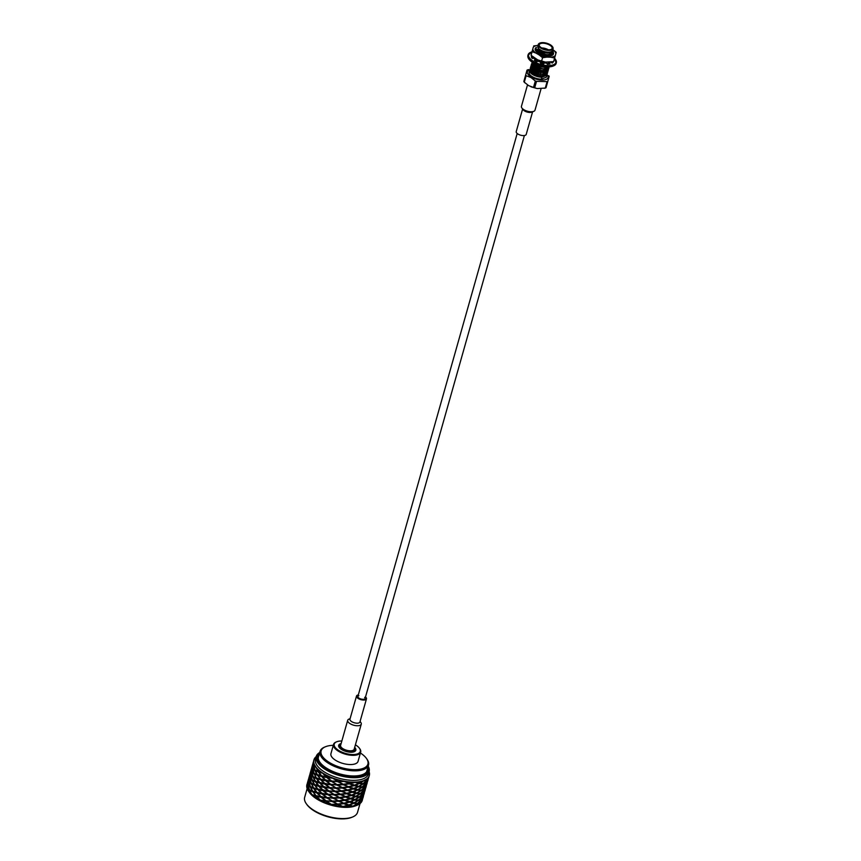 <?xml version="1.0" encoding="UTF-8"?>
<svg xmlns="http://www.w3.org/2000/svg" width="861" height="861" viewBox="0 0 861 861"><rect width="100%" height="100%" fill="white"/><g stroke="black" fill="none" stroke-linecap="round" stroke-linejoin="round"><path stroke-width="1.29" d="M333.293 745.325A24.312 10.623 15.8 0 0 325.447 746.745L324.565 747.111A25.184 10.999 15.8 0 0 320.066 751.384A25.184 10.999 15.8 0 0 335.166 766.699A25.184 10.999 15.8 0 0 363.816 769.443A25.184 10.999 15.8 0 0 368.519 765.095A25.184 10.999 15.8 0 0 366.926 759.101L366.366 758.315A24.312 10.623 15.8 0 0 360.425 753.009M336.177 741.999A14.099 6.156 15.8 0 0 336.059 742.042A14.099 6.156 15.8 0 0 333.541 744.431A14.099 6.156 15.8 0 0 342 753.009A14.099 6.156 15.8 0 0 358.047 754.548A14.099 6.156 15.8 0 0 360.673 752.116A14.099 6.156 15.8 0 0 359.79 748.758A14.099 6.156 15.8 0 0 359.586 748.489M333.541 744.431L330.936 753.655A14.099 6.156 15.8 0 0 342.829 763.416A14.099 6.156 15.8 0 0 358.068 761.328L360.673 752.116M341.839 741.009A13.528 5.909 15.8 0 0 336.651 741.795A13.528 5.909 15.8 0 0 339.46 750.91A13.528 5.909 15.8 0 0 357.745 753.795A13.528 5.909 15.8 0 0 359.414 748.231A13.528 5.909 15.8 0 0 355.41 744.84M341.117 743.56A8.922 3.896 15.8 0 0 339.234 747.466A8.922 3.896 15.8 0 0 346.133 751.502A8.922 3.896 15.8 0 0 354.172 751.75A8.922 3.896 15.8 0 0 354.237 751.718A8.922 3.896 15.8 0 0 354.689 747.402M325.447 746.745A24.312 10.623 15.8 0 0 330.484 763.137A24.312 10.623 15.8 0 0 363.364 768.313A24.312 10.623 15.8 0 0 366.366 758.315M354.086 751.782A8.632 3.767 15.8 0 0 355.485 750.372A8.632 3.767 15.8 0 0 355.087 748.532M340.181 744.313A8.632 3.767 15.8 0 0 338.879 745.669A8.632 3.767 15.8 0 0 339.331 747.606M366.786 780.26L367.938 779.818L369.003 776.6L366.582 780.217M316.181 756.658A28.779 12.571 15.8 0 0 315.955 756.841A28.779 12.571 15.8 0 0 313.921 759.897L313.738 760.855A28.779 12.571 15.8 0 0 313.705 761.63L313.834 765.472L315.632 766.602A28.779 12.571 15.8 0 0 316.288 767.463L318.387 771.456L322.014 772.543A28.779 12.571 15.8 0 0 323.241 773.35L326.889 777.042L331.797 777.644A28.779 12.571 15.8 0 0 333.379 778.258L337.867 781.261L343.259 781.035A28.779 12.571 15.8 0 0 344.927 781.347L349.426 783.381L354.452 782.132A28.779 12.571 15.8 0 0 355.916 782.079L359.554 783.047L363.417 780.733A28.779 12.571 15.8 0 0 364.418 780.335L366.517 780.303L368.605 777.085A28.779 12.571 15.8 0 0 368.982 776.407A28.779 12.571 15.8 0 0 369.294 775.567A28.779 12.571 15.8 0 0 369.132 771.822A28.779 12.571 15.8 0 0 369.068 771.628M368.067 779.905L367.001 783.123L365.86 783.564L368.088 779.657M367.669 780.378L363.482 783.639L365.581 783.607L367.281 780.141M366.086 780.809L363.062 783.607L360.113 783.166L363.859 780.776L366.086 780.809L364.935 779.872M364.924 786.857L366.065 786.416L367.13 783.209L364.72 786.814M366.732 783.682L364.644 786.9L362.546 786.943L366.345 783.445M365.15 784.113L362.922 784.08L359.177 786.459L362.126 786.911L365.15 784.113L363.999 783.176M358.854 783.392L355.119 782.348L350.147 783.682L354.323 785.178L358.854 783.392L358.391 782.445M362.481 784.027L358.617 786.351L354.98 785.383L359.424 783.521L362.481 784.027L361.652 783.069M350.147 783.682L344.034 781.433L338.631 781.723L332.518 778.193L327.546 777.634L327.675 776.805L326.115 776.913L322.552 773.178L318.807 772.113L319.689 771.553M366.194 786.502L365.139 789.72L363.988 790.172L366.226 786.254M365.807 786.986L361.609 790.237L363.719 790.204L365.408 786.75M364.214 787.406L361.19 790.204L358.241 789.763L361.986 787.385L364.214 787.406L363.062 786.47M361.545 787.331L358.488 786.814L354.043 788.687L357.692 789.645L361.545 787.331L360.716 786.373M353.516 785.426L349.286 783.854L344.002 784.651L348.49 786.685L353.516 785.426L353.44 784.554M357.918 786.685L353.387 788.482L349.222 786.976L354.183 785.652L357.918 786.685L357.455 785.749M349.222 786.976L343.098 784.737L337.695 785.028L331.582 781.497L326.61 780.938L326.75 780.098L325.178 780.206L321.627 776.482L317.881 775.417L318.753 774.846M338.631 781.723L343.227 784.263L348.554 783.542M344.002 784.651L337.727 781.734L330.861 780.949L326.75 777.515L322.315 776.644L322.832 775.933M363.051 793.465L364.203 793.024L365.268 789.806L362.847 793.422M364.87 790.29L362.782 793.508L360.684 793.541L364.483 790.054M363.288 790.71L361.06 790.678L357.304 793.067L360.253 793.508L363.288 790.71L362.126 789.774M360.608 790.635L356.755 792.949L353.107 791.991L357.552 790.118L360.608 790.635L359.78 789.677M356.981 789.989L353.247 788.956L348.285 790.28L352.45 791.786L356.981 789.989L356.519 789.053M337.695 785.028L342.301 787.567L347.618 786.846M352.579 788.73L347.553 789.978L343.065 787.955L348.35 787.158L352.579 788.73L352.504 787.858M343.065 787.955L336.802 785.028L329.924 784.253L325.824 780.809L321.379 779.948L321.896 779.237M332.443 781.551L336.931 784.554L342.334 784.339M348.285 790.28L342.161 788.041L336.759 788.321L330.646 784.802L325.673 784.231L325.813 783.402L324.242 783.51L320.69 779.786L316.945 778.721L317.817 778.15M327.546 777.634L331.711 781.024L336.974 781.25M318.807 772.113L321.756 776.009L326.115 776.913M364.332 793.11L363.267 796.328L362.115 796.769L364.354 792.863M363.934 793.594L359.747 796.845L361.846 796.812L363.536 793.347M362.352 794.014L359.317 796.812L356.379 796.371L360.124 793.982L362.352 794.014L361.19 793.078M359.672 793.939L356.615 793.422L352.171 795.284L355.819 796.253L359.672 793.939L358.854 792.97M356.045 793.293L351.514 795.08L347.349 793.584L352.321 792.249L356.045 793.293L355.582 792.357M347.349 793.584L341.225 791.334L335.833 791.625L329.709 788.095L324.748 787.535L324.877 786.706L323.305 786.814L319.754 783.079L316.009 782.025L316.88 781.454M351.643 792.034L347.424 790.452L342.129 791.248L346.617 793.282L351.643 792.034L351.568 791.151M331.507 784.855L335.994 787.858L341.397 787.643M326.61 780.938L330.775 784.328L336.038 784.554M342.129 791.248L335.865 788.332L328.988 787.546L324.888 784.113L320.443 783.252L320.959 782.531M336.759 788.321L341.365 790.872L346.682 790.15M322.315 776.644L325.953 780.335L330.861 780.949M321.088 775.836L318.247 771.93L315.352 770.767L317.451 774.76L321.637 775.869M317.849 771.262L315.083 770.089L313.931 766.129L315.879 767.269L318.312 771.338M313.931 766.129L315.406 765.924M363.417 796.156L361.19 800.073L362.33 799.621L363.051 797.641M362.998 796.888L360.91 800.117L358.811 800.149L362.61 796.651M361.416 797.318L359.188 797.286L355.442 799.665L358.38 800.117L361.416 797.318L360.264 796.371M358.736 797.243L354.883 799.546L351.234 798.588L355.69 796.726L358.736 797.243L357.918 796.274M355.109 796.597L351.385 795.553L346.413 796.888L350.578 798.384L355.109 796.597L354.646 795.65M350.707 795.338L345.681 796.586L341.193 794.552L346.488 793.756L350.707 795.338L350.631 794.455M341.193 794.552L334.929 791.636L328.052 790.85L323.951 787.417L319.506 786.545L320.023 785.835M335.833 791.625L340.429 794.165L345.745 793.455M325.673 784.231L329.849 787.621L335.101 787.858M321.379 779.948L325.017 783.639L329.924 784.253M330.57 788.159L335.069 791.162L340.461 790.947M346.413 796.888L340.299 794.638L334.897 794.929L328.773 791.399L323.811 790.839L323.94 790.011L322.369 790.118L318.818 786.384L315.072 785.318L315.955 784.758M315.352 770.767L316.557 770.369M317.881 775.417L320.819 779.313L325.178 780.206M320.152 779.14L316.514 778.053L314.416 774.071L317.322 775.223L320.701 779.173M314.416 774.071L315.621 773.673M316.913 774.566L314.943 770.563L313.006 769.422L314.147 773.393L317.375 774.631M314.695 769.895L312.898 768.776L312.78 764.923L315.04 769.982M313.716 760.758L312.844 764.299L313.813 765.364M362.459 799.708L362.287 800.321A28.779 12.571 -164.2 0 1 360.253 803.367L362.481 799.46M359.005 803.474L359.543 803.916A28.779 12.571 -164.2 0 0 360.253 803.367L360.049 803.324M362.061 800.192L357.875 803.442L359.973 803.41L361.674 799.955M360.479 800.622L357.455 803.41L354.506 802.969L358.251 800.579L360.479 800.622L359.328 799.675M357.81 800.536L354.754 800.02L350.309 801.892L353.946 802.85L357.81 800.536L356.981 799.578M354.183 799.891L349.652 801.688L345.476 800.181L350.449 798.857L354.183 799.891L353.72 798.954M345.476 800.181L339.363 797.943L333.96 798.222L327.847 794.703L322.875 794.133L323.015 793.304L321.444 793.412L317.881 789.688L314.136 788.622L315.018 788.052M349.781 798.642L345.552 797.06L340.256 797.856L344.755 799.891L349.781 798.642L349.695 797.76M329.645 791.463L334.133 794.466L339.525 794.24M320.443 783.252L324.091 786.943L328.988 787.546M316.945 778.721L319.883 782.617L324.242 783.51M324.748 787.535L328.913 790.925L334.165 791.162M340.256 797.856L333.993 794.929L327.126 794.154L323.015 790.71L318.57 789.849L319.087 789.139M334.897 794.929L339.492 797.469L344.809 796.748M313.608 760.973L313.608 765.289M313.006 769.422L314.469 769.228M315.976 777.86L313.21 776.697L312.069 772.726L314.007 773.867L316.45 777.935M312.069 772.726L313.533 772.521M313.759 773.2L311.843 768.227L311.962 772.069L314.104 773.286M312.791 764.051L312.877 768.658M312.801 764.159L313.156 762.577L312.855 764.181M356.874 803.84L353.021 806.154L349.372 805.186L353.817 803.324L356.874 803.84L356.045 802.882M353.247 803.195L349.512 802.161L344.54 803.485L348.716 804.981L353.247 803.195L352.784 802.258M348.845 801.935L343.819 803.195L339.331 801.15L344.615 800.364L348.845 801.935L348.77 801.053M339.331 801.15L333.067 798.233L326.19 797.458L322.089 794.014L317.644 793.153L318.161 792.443M333.96 798.222L338.556 800.773L343.883 800.052M323.811 790.839L327.976 794.229L333.229 794.455M316.009 782.025L318.957 785.91L323.305 786.814M319.216 782.445L316.385 778.527L313.49 777.365L315.589 781.357L319.765 782.477M319.506 786.545L323.155 790.247L328.052 790.85M328.708 794.768L333.196 797.76L338.588 797.544M344.54 803.485L338.427 801.247L333.024 801.526L326.911 797.996L321.939 797.437L322.079 796.608L320.507 796.716L316.956 792.992L313.21 791.926L314.082 791.356M352.031 805.928L352.31 806.499A28.779 12.571 -164.2 0 0 353.57 806.273L357.315 803.883L359.543 803.916A28.779 12.571 -164.2 0 1 357.143 805.207A28.779 12.571 -164.2 0 1 353.57 806.273L353.139 806.09M312.672 764.277L311.908 767.603L312.683 768.593M313.49 777.365L314.685 776.977M312.823 776.504L311.025 775.374L310.907 771.531L313.167 776.59M311.854 767.355L310.972 770.907L311.951 771.962M342.194 806.208L342.011 806.66A28.779 12.571 -164.2 0 0 343.614 806.789L348.576 805.455L352.31 806.499A28.779 12.571 -164.2 0 1 343.614 806.789L343.13 806.445M347.909 805.239L343.679 803.668L338.395 804.454L342.882 806.488L347.909 805.239L347.833 804.357M327.772 798.061L332.26 801.064L337.663 800.848M318.57 789.849L322.218 793.541L327.126 794.154M318.279 785.738L315.449 781.831L312.554 780.669L314.652 784.662L318.839 785.77M315.04 781.164L313.081 777.171L311.133 776.03L312.274 780.001L315.513 781.239M312.554 780.669L313.748 780.281M315.072 785.318L318.021 789.214L322.369 790.118M322.875 794.133L327.04 797.534L332.303 797.76M338.395 804.454L332.131 801.537L325.254 800.752L321.153 797.318L316.708 796.457L317.225 795.736M333.024 801.526L337.63 804.066L342.947 803.356M311.736 767.582L311.747 771.886M311.865 767.463L312.22 765.881L311.919 767.485M311.133 776.03L312.608 775.826M310.918 770.66L311.015 775.266M310.929 770.756L311.284 769.185L310.993 770.789M321.939 797.437L326.104 800.827L331.367 801.064M314.136 788.622L317.085 792.518L321.444 793.412M314.114 784.468L312.145 780.475L310.197 779.334L311.348 783.306L314.577 784.543M317.343 789.053L313.716 787.955L311.617 783.973L314.513 785.124L317.903 789.074M311.617 783.973L312.812 783.585M311.897 779.808L309.971 774.835L310.089 778.678L312.242 779.894M310.197 779.334L311.671 779.13M317.644 793.153L321.282 796.845L326.19 797.458M330.936 804.12L330.43 804.368A28.779 12.571 -164.2 0 0 332.088 804.831L337.49 804.54L342.011 806.66A28.779 12.571 -164.2 0 1 332.088 804.831L331.786 804.368M326.836 801.365L331.324 804.368L336.726 804.152M310.81 770.886L310.035 774.2L310.81 775.191M320.163 799.977L319.571 800.02A28.779 12.571 -164.2 0 0 321.002 800.741L325.975 801.3L330.43 804.368A28.779 12.571 -164.2 0 1 321.002 800.741L321.088 800.256M316.708 796.457L320.346 800.149L325.254 800.752M316.417 792.346L313.587 788.428L310.681 787.266L312.78 791.259L316.966 792.378M310.961 783.112L309.034 778.14L309.164 781.971L311.305 783.198M313.178 787.761L310.412 786.599L309.271 782.627L311.208 783.779L313.641 787.837M309.271 782.627L310.735 782.434M309.982 773.964L309.11 777.505L310.078 778.57M310.681 787.266L311.886 786.879M313.21 791.926L316.148 795.812L320.507 796.716M309.874 774.19L309.874 778.495M309.992 774.061L310.358 772.478L310.057 774.082M315.481 795.65L311.843 794.563L309.745 790.57L312.651 791.733L316.03 795.672M309.745 790.57L310.95 790.183M312.242 791.076L310.272 787.072L308.335 785.932L309.476 789.903L312.704 791.141M309.045 777.257L308.173 780.809L309.142 781.863M310.025 786.405L308.227 785.275L308.098 781.433L310.369 786.491M309.067 777.365L309.422 775.783L309.121 777.386M308.938 777.483L308.948 781.799M308.335 785.932L309.799 785.738M311.768 794.445L311.305 794.369A28.779 12.571 -164.2 0 0 312.274 795.22L316.019 796.285L319.571 800.02A28.779 12.571 -164.2 0 1 312.274 795.22L312.801 794.886M307.269 788.472L307.076 788.396A28.779 12.571 -164.2 0 0 307.399 789.236L309.347 790.376L311.305 794.369A28.779 12.571 -164.2 0 1 308.733 791.507A28.779 12.571 -164.2 0 1 307.399 789.236L308.087 789.139M309.088 789.709L307.173 784.737L307.291 788.579L309.433 789.795M308.13 780.658L308.486 779.097L308.184 780.69M308.12 780.561L308.206 785.167M308.001 780.787L307.237 784.113L308.012 785.103M307.183 783.865L307.076 788.396A28.779 12.571 -164.2 0 1 306.914 784.651L307.065 784.091M307.194 783.962L307.549 782.391L307.248 783.994M367.561 768.475A25.464 11.118 -164.2 0 1 367.389 770.154A25.464 11.118 -164.2 0 1 339.858 773.921A25.464 11.118 -164.2 0 1 318.376 756.281A25.464 11.118 -164.2 0 1 319.108 754.763M307.14 788.59L304.665 797.34A27.477 12 15.8 0 0 306.408 803.883L306.968 804.658A26.616 11.623 15.8 0 0 327.729 816.755A26.616 11.623 15.8 0 0 351.751 817.337L352.644 816.971A27.477 12 15.8 0 0 357.552 812.3L360.027 803.561M319.679 752.74A26.616 11.623 15.8 0 0 339.718 774.405A26.616 11.623 15.8 0 0 368.131 766.451M306.408 803.883A27.477 12 15.8 0 0 315.126 811.116A27.477 12 15.8 0 0 352.644 816.971M319.754 752.482A27.477 12 15.8 0 0 316.224 756.485A27.477 12 15.8 0 0 339.406 775.513A27.477 12 15.8 0 0 369.111 771.445A27.477 12 15.8 0 0 368.207 766.193M308.733 791.507L309.573 792.669A27.477 12 15.8 0 0 318.29 799.901A27.477 12 15.8 0 0 355.819 805.756L357.143 805.207M369.111 771.445L368.368 774.093A27.477 12 -164.2 0 1 363.708 778.645A27.477 12 -164.2 0 1 332.335 775.987A27.477 12 -164.2 0 1 315.481 759.122L316.224 756.485M364.418 780.335A28.779 12.571 15.8 0 0 368.605 777.085M313.921 759.897A28.779 12.571 15.8 0 0 313.738 760.855M313.705 761.63A28.779 12.571 15.8 0 0 315.632 766.602M316.288 767.463A28.779 12.571 15.8 0 0 322.014 772.543M323.241 773.35A28.779 12.571 15.8 0 0 331.797 777.644M333.379 778.258A28.779 12.571 15.8 0 0 343.259 781.035M344.927 781.347A28.779 12.571 15.8 0 0 354.452 782.132M355.916 782.079A28.779 12.571 15.8 0 0 363.417 780.733M369.294 775.567L368.982 776.407M354.581 747.778A7.814 3.412 15.8 0 1 346.466 750.555A7.814 3.412 15.8 0 1 341.01 743.947A8.384 3.659 15.8 0 0 340.741 744.044A8.384 3.659 15.8 0 0 340.676 744.065A8.384 3.659 15.8 0 0 339.18 745.486A8.384 3.659 15.8 0 0 346.251 751.298A8.384 3.659 15.8 0 0 355.324 750.06A8.384 3.659 15.8 0 0 354.797 748.058A8.384 3.659 15.8 0 0 354.581 747.8L354.797 748.058M527.492 84.927L521.443 106.323A7.049 3.078 15.8 0 0 521.884 108.002A7.049 3.078 15.8 0 0 524.123 109.853A7.049 3.078 15.8 0 0 533.745 111.349A7.049 3.078 15.8 0 0 535.004 110.154L541.063 88.769M521.884 108.002L523.111 109.681A5.177 2.26 15.8 0 0 524.747 111.047A5.177 2.26 15.8 0 0 531.818 112.145L533.745 111.349M522.616 109.013L516.234 131.593A5.177 2.26 15.8 0 0 518.204 134.187A5.177 2.26 15.8 0 0 526.2 134.413L532.593 111.833M360.081 721.453L360.824 722.465A7.049 3.078 -164.2 0 1 361.265 724.144L354.172 749.199A7.049 3.078 -164.2 0 1 343.291 748.887A7.049 3.078 -164.2 0 1 340.612 745.357L347.693 720.302A7.049 3.078 -164.2 0 1 348.953 719.107L350.115 718.634M361.265 724.144A7.049 3.078 -164.2 0 1 350.384 723.843A7.049 3.078 -164.2 0 1 347.693 720.302M365.516 696.969A5.177 2.26 -164.2 0 1 366.474 698.863L359.92 722.013A5.177 2.26 -164.2 0 1 351.923 721.787A5.177 2.26 -164.2 0 1 349.953 719.193L356.508 696.043A5.177 2.26 -164.2 0 1 358.316 694.935M366.474 698.863A5.177 2.26 -164.2 0 1 358.477 698.648A5.177 2.26 -164.2 0 1 356.508 696.043M364.655 697.356A3.745 1.636 -164.2 0 1 365.086 698.475A3.745 1.636 -164.2 0 1 359.317 698.314A3.745 1.636 -164.2 0 1 357.885 696.441A3.745 1.636 -164.2 0 1 358.843 695.71M552.482 46.698A7.684 3.358 -164.2 0 1 552.579 46.828A7.684 3.358 -164.2 0 1 553.063 48.657L552.568 50.401A7.684 3.358 -164.2 0 1 549.264 52.123A7.684 3.358 -164.2 0 1 541.246 50.358A7.684 3.358 -164.2 0 1 537.791 46.225L538.276 44.471A7.684 3.358 -164.2 0 1 539.653 43.168A7.684 3.358 -164.2 0 1 539.804 43.115M549.458 53.038L552.558 51.725L547.714 53.124L543.98 52.65L539.298 50.713M537.888 45.439L539.147 50.627L547.714 53.124M541.838 77.221L541.268 79.212A8.976 3.918 -164.2 0 1 532.539 76.801A8.976 3.918 -164.2 0 1 529.074 72.27L529.633 70.279A8.976 3.918 15.8 0 0 533.099 74.81A8.976 3.918 15.8 0 0 541.838 77.221L542.742 76.866L535.52 75.37L544.421 75.833L545.562 75.004M534.541 70.236A8.976 3.918 -164.2 0 1 536.381 70.419M541.085 71.754A8.976 3.918 -164.2 0 1 542.193 72.259M542.785 72.572A8.976 3.918 -164.2 0 1 543.861 73.25M546.358 77.103A8.976 3.918 -164.2 0 1 546.348 77.156A8.976 3.918 -164.2 0 1 546.326 77.221L546.896 75.23A8.976 3.918 15.8 0 0 546.907 75.165A8.976 3.918 15.8 0 0 546.896 74.121M547.327 73.712L542.15 76.112L537.501 75.553L532.475 73.519L530.451 71.85L529.827 69.623M542.15 76.112L537.587 75.251L530.537 71.549L530.268 68.794M546.401 73.034L546.713 73.594M547.822 71.947L542.645 74.347L537.996 73.777L532.97 71.754L530.957 70.075L530.279 67.997L530.806 67.201M532.249 66.491L533.981 66.232M547.262 72.453L547.305 73.777M542.645 74.347L538.082 73.486L531.033 69.784L530.763 67.029M530.893 66.9L531.818 66.362M532.066 66.275L533.745 65.963M546.907 71.269L547.219 71.829M547.392 72.356L547.392 73.476M547.284 73.831L542.236 75.811M548.328 70.171L543.151 72.572L538.502 72.012L531.452 68.31L530.774 66.232L531.312 65.425M532.755 64.726L534.477 64.467M547.757 70.688L547.8 72.001M543.151 72.572L538.588 71.721L531.538 68.019L531.269 65.253M531.398 65.135L532.313 64.597M532.561 64.51L534.25 64.188M547.402 69.493L547.714 70.064M547.897 70.591L547.887 71.711M547.79 72.066L542.731 74.046M548.823 68.406L543.646 70.806L538.997 70.247L533.971 68.213L531.958 66.545L531.28 64.467L531.807 63.66M531.958 63.542L532.981 63.036M548.263 68.923L548.306 70.236M543.646 70.806L539.083 69.945L532.033 66.243L531.764 63.488M531.894 63.37L532.819 62.831M548.392 68.826L548.392 69.945M548.285 70.301L543.237 72.281M549.286 66.76L544.152 69.041L539.503 68.471L534.477 66.448L532.453 64.769L532.087 62.121M548.758 67.147L548.855 68.234M544.152 69.041L539.589 68.18L532.539 64.478L532.001 62.067M548.898 67.05L548.791 68.525M546.52 66.91L539.998 66.706L534.972 64.672L532.561 62.433M534.993 59.258L535.983 59.161M544.647 67.266L540.084 66.415L533.088 62.767M535.564 58.752L534.746 59.032L535.746 58.882M543.087 63.574L540.837 63.122M537.081 61.744L535.757 61.002M533.303 58.333L533.228 57.73M550.351 62.186L550.351 62.196A9.353 4.079 -164.2 0 1 548.403 62.918L550.028 63.908A11.516 5.026 -164.2 0 1 547.305 64.188L546.584 63.101A9.353 4.079 -164.2 0 1 543.302 62.831L543.808 63.897A11.516 5.026 -164.2 0 1 540.493 63.122L541.063 62.315A9.353 4.079 -164.2 0 1 537.813 61.066L537.027 61.798L536.274 61.314M540.923 62.81A5.898 2.572 -164.2 0 0 543.173 63.262L540.923 62.831M537.318 61.529L535.833 60.7M533.497 58.322L533.314 57.429M539.578 60.819L535.208 58.462M536.801 51.94L537.458 51.843M536.887 50.541L537.867 50.368M536.381 47.355A9.493 4.144 15.8 0 0 535.8 50.982A9.493 4.144 15.8 0 0 543.205 55.287A9.493 4.144 15.8 0 0 551.772 55.502A9.493 4.144 15.8 0 0 553.343 52.446L548.156 54.889L543.506 54.329L538.48 52.295L536.457 50.627L535.833 48.399M552.762 53.005L552.794 54.383L547.736 56.363M548.156 54.889L543.592 54.028L536.543 50.325L535.865 48.248L536.392 47.452M552.407 51.811L552.719 52.37M552.902 52.908L552.891 54.028M552.848 49.949L553.289 52.607A9.428 4.111 15.8 0 1 553.386 53.931A9.428 4.111 15.8 0 1 551.74 55.513M552.945 50.53L553.365 52.317L548.242 54.598M552.794 54.383L550.513 55.868M530.796 71.571L530.828 69.924M537.404 49.271L543.894 52.941L552.062 52.51M547.531 54.889L543.474 54.415L538.782 52.478M537.006 51.197L543.388 54.717L550.427 54.609L551.341 53.92M542.634 61.734L536.78 59.549M543.065 63.639L540.826 63.23L541.063 62.315M544.023 67.266L539.976 66.803L535.273 64.855M543.528 69.031L539.47 68.568L534.778 66.62M533.088 65.059L533.034 63.09M543.022 70.806L538.975 70.333L534.272 68.385M532.582 66.824L532.529 64.866M532.711 64.683L534.068 64.058M532.507 67.115L538.889 70.634L547.058 70.193M542.527 72.572L538.469 72.109L533.777 70.161M532.216 66.448L533.562 65.823M532.001 68.891L538.383 72.399L546.563 71.958M542.021 74.337L537.974 73.874L533.271 71.926M541.526 76.112L537.468 75.639L532.776 73.691M546.832 62.132L541.386 61.788L535.079 58.387M548.317 63.251L547.026 63.757M534.939 59.215L535.865 58.968M547.036 66.932L539.89 67.093L533.508 63.585M547.564 67.933L546.423 68.762L539.384 68.858L533.002 65.35M532.668 64.629L533.131 63.208M532.163 66.394L532.625 64.973M532.841 64.812L534.358 64.274M532.346 66.588L533.863 66.039M546.068 73.239L544.927 74.068L537.888 74.164L531.506 70.656M542.742 76.866L546.896 75.23M543.732 70.516L548.877 68.234M544.238 68.74L547.198 66.943M531.764 73.045A7.803 3.401 15.8 0 0 535.52 75.37M541.268 79.212L546.326 77.221M546.972 74.616A10.73 4.682 -164.2 0 1 544.4 79.922A10.73 4.682 -164.2 0 1 531.463 77.178A10.73 4.682 -164.2 0 1 529.763 69.806L529.859 69.472M553.063 48.657A7.684 3.358 -164.2 0 1 541.203 48.324A7.684 3.358 -164.2 0 1 538.276 44.471M541.44 48.012A7.394 3.229 -164.2 0 1 539.944 43.05A7.394 3.229 -164.2 0 1 546.627 43.211A7.394 3.229 -164.2 0 1 552.396 46.569A7.394 3.229 -164.2 0 1 550.114 49.949A7.394 3.229 -164.2 0 1 541.44 48.012M541.687 47.915A6.974 3.046 -164.2 0 1 539.47 46.085A6.974 3.046 -164.2 0 1 546.574 43.384A6.974 3.046 -164.2 0 1 551.212 49.4A6.974 3.046 -164.2 0 1 541.687 47.915M530.957 77.533L526.125 75.725A12.947 5.65 -164.2 0 1 525.651 75.101L527.029 70.107A12.947 5.65 -164.2 0 1 527.04 70.107A12.947 5.65 -164.2 0 1 527.75 69.827L528.536 69.558L527.04 70.107L523.832 81.558A12.947 5.65 15.8 0 0 524.295 82.172L528.665 85.648L533.497 87.456A12.947 5.65 15.8 0 0 534.692 87.79L537.156 88.554L545.271 88.08A12.947 5.65 15.8 0 0 545.982 87.8A12.947 5.65 15.8 0 0 545.992 87.79L547.811 81.343A12.947 5.65 -164.2 0 1 547.09 81.623L536.521 81.343A12.947 5.65 -164.2 0 1 535.327 80.999L530.957 77.533M549.189 76.349L548.715 75.725A12.947 5.65 -164.2 0 1 549.189 76.349L547.811 81.343M547.09 81.623L545.271 88.08M536.521 81.343L534.692 87.79M525.651 75.101L523.832 81.558L524.866 82.839M535.327 80.999L533.497 87.456M526.125 75.725L524.295 82.172M539.567 46.214A6.694 2.917 -164.2 0 1 539.234 44.75A6.694 2.917 -164.2 0 1 540.482 43.588A6.694 2.917 -164.2 0 1 548.102 44.32A6.694 2.917 -164.2 0 1 552.105 48.388A6.694 2.917 -164.2 0 1 551.062 49.464M541.763 53.49A6.694 2.917 -164.2 0 1 538.319 51.068A6.694 2.917 -164.2 0 1 537.856 49.69M540.751 53.102A6.479 2.831 -164.2 0 1 540.514 52.973A6.479 2.831 -164.2 0 1 538.459 51.262L538.319 51.068M544.561 70.71A5.898 2.572 -164.2 0 1 539.675 71.011A5.898 2.572 -164.2 0 1 534.627 68.589A5.898 2.572 -164.2 0 0 536.091 69.666A5.898 2.572 -164.2 0 0 544.561 70.71M534.1 67.944A5.898 2.572 -164.2 0 1 533.842 66.706L534.003 66.136L533.842 66.706A5.898 2.572 -164.2 0 0 534.1 67.944M537.608 61.249A5.898 2.572 -164.2 0 1 536.048 59.097L535.779 59.872M538.921 66.082A5.898 2.572 -164.2 0 1 537.318 65.328A5.898 2.572 -164.2 0 1 535.779 64.177M544.873 66.749A5.898 2.572 -164.2 0 1 543.291 66.932M543.711 48.862A5.327 2.325 -164.2 0 1 546.143 49.551M542.634 48.41A5.467 2.389 -164.2 0 1 547.305 49.734M541.73 47.947A6.361 2.777 -164.2 0 1 548.317 49.809M553.139 61.788L553.3 61.831A11.516 5.026 -164.2 0 1 552.224 63.047L550.61 62.186M537.027 61.798A11.516 5.026 -164.2 0 1 534.369 60.27L536.026 60.044A9.353 4.079 -164.2 0 1 534.046 58.29L532.259 58.408A11.516 5.026 -164.2 0 1 531.28 56.708L532.948 57.052M543.033 63.757L543.302 62.831M548.059 64.166L548.403 62.918M533.045 58.354L533.336 57.321M535.725 61.12L536.026 60.044M553.289 52.317A9.493 4.144 15.8 0 0 552.74 51.445M555.872 53.576A11.925 5.209 15.8 0 0 552.816 49.572L556.206 52.327L553.623 61.615L545.476 62.1L537.759 59.926L531.097 55.319L532.798 49.023A11.925 5.209 15.8 0 0 535.854 53.038L539.169 54.943A11.925 5.209 15.8 0 0 546.886 57.117L550.706 57.213A11.925 5.209 15.8 0 0 555.377 55.384M537.877 45.439L537.964 45.385A11.925 5.209 15.8 0 0 533.293 47.226L532.798 49.023M533.293 47.226L531.043 55.255M536.371 47.473A9.428 4.111 15.8 0 0 535.251 48.797A9.428 4.111 15.8 0 0 535.822 51.014M535.843 49.604A8.632 3.767 15.8 0 0 535.811 49.701A8.632 3.767 15.8 0 0 536.112 51.38M553.182 52.327A9.428 4.111 15.8 0 0 552.687 51.542M552.482 54.114L552.482 53.716A8.632 3.767 15.8 0 0 552.375 53.274M535.854 53.038L532.066 51.671M546.886 57.117L542.57 57.698L541.547 61.282M542.57 57.698L539.169 54.943M554.635 58.031L550.706 57.213M533.68 45.956L537.964 45.385M552.31 54.738L551.664 55.545M536.758 49.421L537.35 49.217M536.995 50.336L537.877 50.142M535.219 48.926L535.951 48.022M552.966 53.554L553.139 54.447M554.581 58.236A14.25 6.221 -164.2 0 1 551.244 65.339A14.25 6.221 -164.2 0 1 534.035 61.691A14.25 6.221 -164.2 0 1 531.99 51.832M553.311 65.974A14.25 6.221 -164.2 0 1 533.648 63.036A14.25 6.221 -164.2 0 1 528.998 59.097M556.228 63.09A14.68 6.404 -164.2 0 1 556.163 63.391A14.68 6.404 -164.2 0 1 533.508 62.756A14.68 6.404 -164.2 0 1 527.922 55.405A14.68 6.404 -164.2 0 1 528.019 55.104M555.259 59.108A14.68 6.404 -164.2 0 1 556.335 62.799A14.68 6.404 -164.2 0 1 533.669 62.164A14.68 6.404 -164.2 0 1 528.094 54.803A14.68 6.404 -164.2 0 1 530.936 52.22M517.192 133.487L357.885 696.441M524.392 135.532L365.086 698.475M366.657 771.682L368.519 765.095M318.204 757.971L320.066 751.384M336.651 741.795L336.059 742.042M363.051 797.63L363.396 796.414M355.012 751.169L355.324 750.06M338.868 746.595L339.18 745.486M546.907 75.165L546.348 77.156M547.876 54.889L547.209 54.889M538.48 52.295L539.04 52.639M536.478 59.366L537.038 59.721M535.972 61.142L536.543 61.486M544.367 67.266L543.711 67.276M534.972 64.672L535.542 65.027M543.872 69.041L543.205 69.041M534.477 66.448L535.036 66.792M543.366 70.806L542.71 70.806M533.971 68.213L534.541 68.557M542.871 72.572L542.204 72.582M533.476 69.978L534.035 70.322M542.365 74.347L541.709 74.347M532.97 71.754L533.54 72.098M541.87 76.112L541.203 76.112M532.475 73.519L533.034 73.863M545.982 87.8L544.486 88.339M537.156 88.554L530.989 86.81M536.145 71.269L535.725 72.744M535.639 73.045L535.219 74.52M541.235 71.237L540.977 72.163M540.891 72.453L540.471 73.928M540.385 74.218L539.976 75.693M545.347 69.407L545.497 68.837L545.347 69.407M545.842 67.632L546.003 67.072L545.842 67.632M534.089 65.845L534.509 64.371L534.089 65.845M532.023 51.725L527.922 55.405C527.384 57.935 529.257 60.474 533.54 63.036C544.776 68.084 552.321 68.202 556.163 63.391L554.613 58.128M542.914 61.788L540.116 61.002"/></g></svg>
